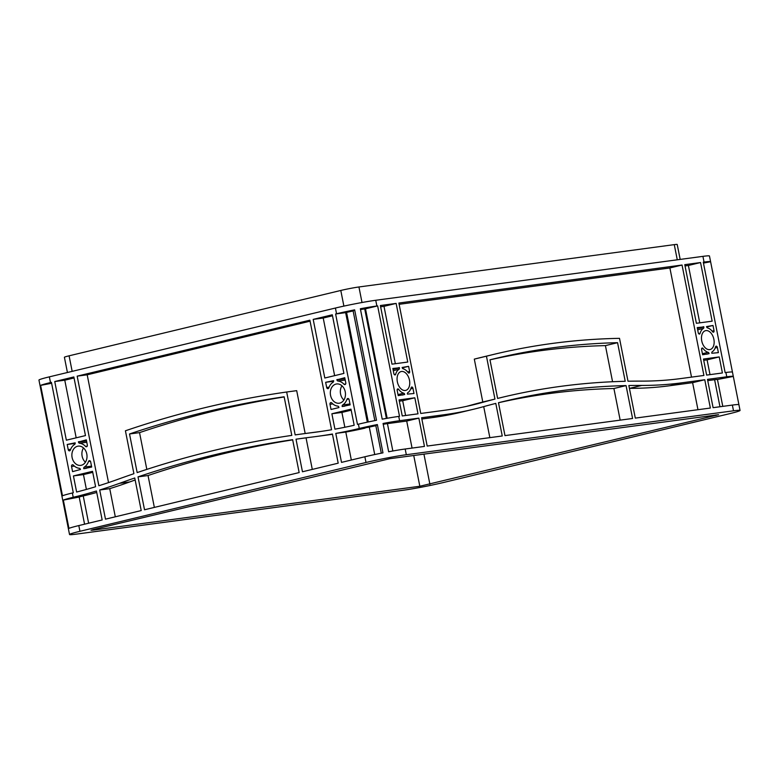 <?xml version="1.0" encoding="UTF-8"?>
<svg xmlns="http://www.w3.org/2000/svg" width="779" height="779" viewBox="0 0 779 779"><rect width="100%" height="100%" fill="white"/><g stroke="black" fill="none" stroke-linecap="round" stroke-linejoin="round"><path stroke-width="1.17" d="M83.499 447.954A9.708 7.537 -97.6 0 0 82.126 456.182A9.708 7.537 -97.6 0 0 85.417 462.22M86.79 453.991A9.708 7.537 -97.6 0 0 78.153 446.133A9.708 7.537 -97.6 0 0 72.106 457.526A9.708 7.537 -97.6 0 0 80.743 465.375A9.708 7.537 -97.6 0 0 86.79 453.991M341.952 385.78A9.708 7.537 -97.6 0 0 340.579 394.008A9.708 7.537 -97.6 0 0 343.87 400.046M345.243 391.818A9.708 7.537 -97.6 0 0 336.606 383.969A9.708 7.537 -97.6 0 0 330.549 395.352A9.708 7.537 -97.6 0 0 339.186 403.21A9.708 7.537 -97.6 0 0 345.243 391.818M409.472 380.162A9.708 6.096 76.5 0 0 401.136 371.544A9.708 6.096 76.5 0 0 397.348 381.788A9.708 6.096 76.5 0 0 405.684 390.415A9.708 6.096 76.5 0 0 409.472 380.162M713.876 339.303A9.708 6.096 76.5 0 0 705.54 330.676A9.708 6.096 76.5 0 0 701.752 340.929A9.708 6.096 76.5 0 0 710.078 349.547A9.708 6.096 76.5 0 0 713.876 339.303M710.36 408.04L635.304 418.109L628.857 385.527A1459.68 916.62 -103.5 0 1 641.799 385.42A729.835 458.315 76.5 0 0 681.907 382.81L704.761 379.743L710.36 408.04M632.577 418.479L504.977 435.607L498.472 402.714A1459.68 916.62 -103.5 0 1 503.351 401.516A1459.68 916.62 -103.5 0 1 626.063 385.586L632.577 418.479M682.044 265.035L703.904 375.459L681.06 378.526A725.463 455.559 -103.5 0 1 641.185 381.116A1464.053 919.376 76.5 0 0 628.001 381.223L619.509 338.339A1459.68 916.62 76.5 0 0 494.003 354.328A1459.68 916.62 76.5 0 0 486.447 356.198L494.947 399.091A1464.053 919.376 76.5 0 0 482.405 402.431A725.463 455.559 -103.5 0 1 472.532 404.992A725.463 455.559 -103.5 0 1 443.592 410.397L420.748 413.464L398.877 303.041L682.044 265.035L669.891 267.957L691.509 377.114M719.231 356.928L722.406 372.966L706.641 375.089L703.466 359.051L719.231 356.928L707.089 359.859L710.01 374.631M414.837 397.796L418.011 413.834L402.246 415.947L399.072 399.909L414.837 397.796L402.685 400.718L405.616 415.499M412.958 388.332L413.98 393.502L407.417 394.125A1.461 0.915 -103.5 0 1 407.816 392.655A12.63 7.926 76.5 0 0 411.156 387.679A1.461 0.915 -103.5 0 1 411.711 387.036A1.461 0.915 -103.5 0 1 412.958 388.332L410.767 388.857M398.653 389.354A12.63 7.926 76.5 0 0 403.736 393.2A1.461 0.915 -103.5 0 1 404.681 394.486L398.215 395.625L397.193 390.445A1.461 0.915 -103.5 0 1 397.767 388.906A1.461 0.915 -103.5 0 1 398.653 389.354L397.173 389.714M393.862 373.628L392.84 368.448L399.403 367.834A1.461 0.915 -103.5 0 1 399.004 369.304A12.63 7.926 76.5 0 0 395.664 374.28A1.461 0.915 -103.5 0 1 395.119 374.923A1.461 0.915 -103.5 0 1 393.862 373.628M408.167 372.596A12.63 7.926 76.5 0 0 403.084 368.759A1.461 0.915 -103.5 0 1 402.139 367.464L408.605 366.334L409.627 371.505A1.461 0.915 -103.5 0 1 409.063 373.053A1.461 0.915 -103.5 0 1 408.167 372.596M698.257 332.76L697.234 327.589L703.807 326.966A1.461 0.915 -103.5 0 1 703.398 328.436A12.63 7.926 76.5 0 0 700.068 333.412A1.461 0.915 -103.5 0 1 699.513 334.055A1.461 0.915 -103.5 0 1 698.257 332.76M712.571 331.737A12.63 7.926 76.5 0 0 707.488 327.891A1.461 0.915 -103.5 0 1 706.534 326.605L712.999 325.466L714.031 330.647A1.461 0.915 -103.5 0 1 713.457 332.185A1.461 0.915 -103.5 0 1 712.571 331.737M717.362 347.463L718.384 352.644L711.821 353.257A1.461 0.915 -103.5 0 1 712.22 351.787A12.63 7.926 76.5 0 0 715.55 346.811A1.461 0.915 -103.5 0 1 716.105 346.168A1.461 0.915 -103.5 0 1 717.362 347.463L715.161 347.999M703.057 348.495A12.63 7.926 76.5 0 0 708.13 352.332A1.461 0.915 -103.5 0 1 709.085 353.627L702.619 354.757L701.597 349.586A1.461 0.915 -103.5 0 1 702.161 348.047A1.461 0.915 -103.5 0 1 703.057 348.495L701.577 348.846M495.795 403.395L502.251 435.977L427.194 446.055L421.595 417.758L444.449 414.691A729.835 458.315 76.5 0 0 473.554 409.248A729.835 458.315 76.5 0 0 483.486 406.677A1459.68 916.62 -103.5 0 1 495.795 403.395M407.758 362.04L391.993 364.163L380.376 305.524L396.141 303.411L407.758 362.04M712.152 321.182L696.387 323.295L684.78 264.665L700.545 262.542L712.152 321.182M497.615 398.429A1459.68 916.62 -103.5 0 1 502.494 397.232A1459.68 916.62 -103.5 0 1 625.216 381.301L617.562 342.682A1459.68 916.62 76.5 0 0 494.85 358.622A1459.68 916.62 76.5 0 0 489.972 359.81L497.615 398.429L502.494 397.232M399.588 420.709L418.859 418.128L424.458 446.416L405.187 449.006A29.193 1.47 168.8 0 0 388.663 451.752L383.064 423.464A29.193 1.47 168.8 0 1 399.588 420.709L398.731 416.424L399.51 416.317L377.64 305.894L365.497 308.815L387.163 418.265M733.506 410.806L406.317 454.722A29.193 1.47 168.8 0 0 366.003 462.483L79.945 531.297A29.193 1.47 168.8 0 0 69.535 534.521A29.193 1.47 168.8 0 0 76.079 534.16L403.259 490.244A29.193 1.47 168.8 0 0 443.582 482.483L729.641 413.668A29.193 1.47 168.8 0 0 740.05 410.445A29.193 1.47 168.8 0 0 733.506 410.806L732.367 405.08L713.097 407.67L707.488 379.373L726.768 376.793A29.193 1.47 -11.2 0 1 733.312 376.432A29.193 1.47 -11.2 0 1 733.312 376.442L738.92 404.729A29.193 1.47 168.8 0 0 732.367 405.08M725.921 372.498L725.142 372.605L703.281 262.182L704.05 262.075A29.193 1.47 -11.2 0 1 710.604 261.715A29.193 1.47 -11.2 0 1 710.604 261.725L732.464 372.148A29.193 1.47 168.8 0 0 732.464 372.138A29.193 1.47 168.8 0 0 725.921 372.498L726.768 376.793M69.535 534.521L68.396 528.805A29.193 1.47 168.8 0 0 68.396 528.805L62.797 500.498A29.193 1.47 -11.2 0 1 62.797 500.498A29.193 1.47 -11.2 0 1 62.797 500.507L40.08 385.79A29.193 1.47 -11.2 0 1 40.08 385.79L38.95 380.074A29.193 1.47 -11.2 0 1 49.359 376.851L335.418 308.036A29.193 1.47 -11.2 0 1 375.741 300.275L702.921 256.359A29.193 1.47 -11.2 0 1 709.465 255.999L710.604 261.715M398.731 416.424A29.193 1.47 -11.2 0 0 382.216 419.17L360.346 308.747A29.193 1.47 -11.2 0 1 376.87 306.001L377.64 305.894M299.155 472.571L144.524 509.768L138.01 476.875A1459.68 1133.62 82.4 0 1 292.641 439.687L299.155 472.571M338.193 463.184L302.466 471.772L296.01 439.19A1459.68 1133.62 82.4 0 1 303.586 438.139A1459.68 1133.62 82.4 0 1 311.834 437.077A729.835 566.81 -97.6 0 0 315.962 436.542A729.835 566.81 -97.6 0 0 332.419 434.01L338.193 463.184M309.876 320.179L331.572 429.755A729.835 566.81 82.4 0 1 315.699 432.179A729.835 566.81 82.4 0 1 311.376 432.734A1459.68 1133.62 -97.6 0 0 302.729 433.854A1459.68 1133.62 -97.6 0 0 295.163 434.906L286.672 392.003A1459.68 1133.62 -97.6 0 0 125.419 430.787L133.91 473.69A1459.68 1133.62 -97.6 0 0 118.35 479.163A729.835 566.81 82.4 0 1 98.865 485.726L77.17 376.15L309.876 320.179M350.988 409.17L354.172 425.266A729.835 566.81 82.4 0 1 334.931 429.161L331.883 413.766L350.988 409.17M326.674 387.475L325.651 382.304L333.597 380.658A1.461 1.13 82.4 0 1 333.052 382.236A12.63 9.806 -97.6 0 0 328.826 387.874A1.461 1.13 82.4 0 1 326.674 387.475L329.098 387.153M343.977 384.222A12.63 9.806 -97.6 0 0 338.008 381.048A1.461 1.13 82.4 0 1 336.918 379.86L344.756 377.708L345.788 382.878A1.461 1.13 82.4 0 1 343.977 384.222L345.642 383.998M349.119 399.705L350.141 404.876L342.195 406.521A1.461 1.13 82.4 0 1 342.741 404.944A12.63 9.806 -97.6 0 0 346.967 399.306A1.461 1.13 82.4 0 1 349.119 399.705M90.666 461.869L91.688 467.049L83.743 468.685A1.461 1.13 82.4 0 1 84.288 467.108A12.63 9.806 -97.6 0 0 88.514 461.48A1.461 1.13 82.4 0 1 90.666 461.869M73.362 465.121A12.63 9.806 -97.6 0 0 79.341 468.306A1.461 1.13 82.4 0 1 80.432 469.484L72.583 471.646L71.561 466.465A1.461 1.13 82.4 0 1 73.362 465.121M68.231 449.649L67.208 444.468L75.154 442.823A1.461 1.13 82.4 0 1 74.609 444.41A12.63 9.806 -97.6 0 0 70.383 450.038A1.461 1.13 82.4 0 1 68.231 449.649L70.655 449.317M85.524 446.396A12.63 9.806 -97.6 0 0 79.555 443.212A1.461 1.13 82.4 0 1 78.465 442.034L86.313 439.872L87.336 445.052A1.461 1.13 82.4 0 1 85.524 446.396L87.199 446.172M134.757 477.985L141.213 510.566L105.486 519.165L99.702 489.991A729.835 566.81 -97.6 0 0 119.576 483.321A1459.68 1133.62 82.4 0 1 134.757 477.985M95.593 486.739A729.835 566.81 82.4 0 1 76.624 492.026L73.43 475.93L92.545 471.334L95.593 486.739M338.933 407.573L331.036 409.472L330.004 404.301A1.461 1.13 82.4 0 1 331.815 402.947A12.63 9.806 -97.6 0 0 337.784 406.132A1.461 1.13 82.4 0 1 338.875 407.32L338.933 407.573M85.466 435.588L66.351 440.184L54.744 381.544L73.849 376.948L85.466 435.588M343.909 373.414L324.804 378.01L313.197 319.38L332.302 314.784L343.909 373.414M137.162 472.59A1459.68 1133.62 82.4 0 1 291.794 435.393L284.14 396.784A1459.68 1133.62 -97.6 0 0 129.518 433.971L137.162 472.59M375.838 425.685L377.357 424.555L382.966 452.852A29.193 1.47 168.8 0 0 364.864 456.767L341.514 462.385L335.778 433.416A729.835 566.81 -97.6 0 0 355.01 429.492L369.295 427.126A13.136 0.662 -11.2 0 1 375.838 425.685L381.291 453.183M377.357 424.555A29.193 1.47 168.8 0 0 359.265 428.469L355.01 429.492M354.649 309.847A29.193 1.47 -11.2 0 0 336.557 313.762L335.613 313.986L357.473 424.409L358.418 424.185A29.193 1.47 -11.2 0 1 376.51 420.271L354.649 309.847L353.13 310.967L374.835 420.602M40.625 385.381A29.193 1.47 -11.2 0 1 50.489 382.567L51.433 382.343L73.294 492.766L72.359 492.99A29.193 1.47 168.8 0 0 62.495 495.804L40.625 385.381L51.618 383.268M73.207 497.284L77.462 496.262A729.835 566.81 -97.6 0 0 96.43 490.994L102.166 519.953L78.806 525.582A29.193 1.47 168.8 0 0 68.941 528.386L63.342 500.099A29.193 1.47 -11.2 0 1 73.207 497.284L72.359 492.99M367.328 422.16L345.642 312.642L346.577 312.418A13.136 0.662 -11.2 0 1 353.13 310.967M335.613 313.986L345.642 312.642M360.511 309.575A13.136 0.662 -11.2 0 1 364.718 308.922L365.497 308.815M703.456 263.098L710.604 261.725M629.413 388.341A1459.68 916.62 -103.5 0 1 629.646 388.341A729.835 458.315 76.5 0 0 669.755 385.732L692.609 382.664L697.965 409.705M498.472 402.743A1459.68 916.62 -103.5 0 1 613.91 388.507L620.172 420.144M483.71 406.609L489.845 437.642M421.838 419.014L432.296 417.612A729.835 458.315 76.5 0 0 461.402 412.169L473.554 409.248M494.003 354.328L481.85 357.249A1459.68 916.62 76.5 0 0 474.304 359.119L482.795 402.013A1464.053 919.376 76.5 0 0 470.253 405.353A725.463 455.559 -103.5 0 1 466.446 406.385M399.13 304.307L669.891 267.957M704.761 379.743L692.609 382.664M703.719 360.307L707.089 359.859M399.315 401.175L402.685 400.718M418.859 418.128L406.706 421.049L412.062 448.081M115.302 516.798L109.732 488.647A729.835 566.81 -97.6 0 0 129.606 481.977A1459.68 1133.62 82.4 0 1 135.157 479.991M305.183 433.523L296.692 390.659L286.672 392.003M320.666 431.478A1459.68 1133.62 -97.6 0 0 312.759 432.511L302.729 433.854M108.534 482.6L87.19 374.806L310.081 321.191M315.962 436.542L325.982 435.198A729.835 566.81 -97.6 0 0 332.467 434.273M312.291 469.416L306.04 437.847A1459.68 1133.62 82.4 0 1 308.601 437.486M154.349 507.402L148.039 475.531A1459.68 1133.62 82.4 0 1 292.68 439.862M99.702 489.991L109.732 488.647M77.17 376.15L87.19 374.806M344.844 427.262L341.903 412.422L351.193 410.182M335.778 433.416L345.798 432.072A729.835 566.81 -97.6 0 0 365.039 428.148M351.329 460.019L345.798 432.072M331.883 413.766L341.903 412.422M86.391 489.416L83.46 474.586L92.74 472.356M73.43 475.93L83.46 474.586M380.629 306.79L383.998 306.332L395.352 363.705M408.605 366.334L402.256 367.863M396.141 303.411L383.998 306.332M685.023 265.921L688.393 265.473L699.756 322.847M712.999 325.466L706.65 326.995M700.545 262.542L688.393 265.473M334.629 375.644L323.217 318.036L332.506 315.797M313.197 319.38L323.217 318.036M325.651 382.304L333.626 381.233M76.176 437.817L64.774 380.201L74.054 377.971M67.208 444.468L75.174 443.397M54.744 381.544L64.774 380.201M77.462 496.262L87.482 494.918A729.835 566.81 -97.6 0 0 96.723 492.464M87.482 494.918L83.236 495.941A13.136 0.662 168.8 0 0 79.195 497.041L84.57 524.189M383.229 424.292A13.136 0.662 -11.2 0 1 387.436 423.63L406.706 421.049M707.741 380.639L714.616 379.714A13.136 0.662 168.8 0 1 717.459 379.49L722.785 406.375M93.616 529.467L91.007 530.265L92.643 530.178L419.832 486.252L718.569 414.701L389.753 458.714L93.616 529.467M680.174 259.407L677.214 244.479A13.136 0.662 168.8 0 0 674.273 244.635L358.934 286.974A13.136 0.662 168.8 0 0 340.793 290.46L69.088 355.818A13.136 0.662 168.8 0 0 64.404 357.269L67.422 372.508M732.464 372.138L733.312 376.432L717.459 379.49M79.195 497.041L63.342 500.099M78.416 441.771L86.469 440.69M336.859 379.607L344.922 378.526M703.749 326.713L697.371 328.251M399.354 367.571L392.967 369.11M138.01 476.875L148.039 475.531M296.01 439.19L306.04 437.847M129.518 433.971L139.538 432.627L146.822 469.386M284.179 396.959A1459.68 1133.62 -97.6 0 0 139.538 432.627M626.063 385.586L613.91 388.507M494.947 399.091L482.795 402.013M486.447 356.198L474.304 359.119M617.562 342.682L605.419 345.613A1459.68 916.62 76.5 0 0 489.981 359.84M612.567 381.729L605.419 345.613M405.187 449.006L406.317 454.722M704.05 262.075L702.921 256.359M376.87 306.001L375.741 300.275M358.418 424.185L359.265 428.469M336.557 313.762L335.418 308.036M50.489 382.567L49.359 376.851M78.806 525.582L79.945 531.297M364.864 456.767L366.003 462.483M368.272 421.955L346.577 312.418M386.394 418.401L364.718 308.922M403.736 393.2L398.011 394.573M409.627 371.505L407.68 371.973M714.031 330.647L712.084 331.114M708.13 352.332L702.415 353.715M338.008 381.048L345.233 380.074M330.004 404.301L332.828 403.921M71.561 466.465L74.375 466.085M79.555 443.212L86.781 442.248M88.631 523.215L83.236 495.941M374.718 454.547L369.295 427.126M392.85 450.992L387.436 423.63M719.971 406.745L714.616 379.714M419.832 486.252L413.737 455.491M429.911 484.314L423.932 454.118M715.969 415.509L715.852 414.934M72.165 371.359L69.088 355.818M343.89 306.118L340.793 290.46M362.011 302.515L358.934 286.974M677.272 259.797L674.273 244.635M700.068 333.412L698.724 333.733M703.398 328.436L697.682 329.819M395.664 374.28L394.33 374.602M399.004 369.304L393.278 370.677M346.967 399.306L348.846 399.052M342.741 404.944L349.956 403.97M88.514 461.48L90.403 461.226M84.288 467.108L91.513 466.144M78.465 442.034L86.527 440.953M83.743 468.685L86.284 468.345M342.195 406.521L344.727 406.18M336.918 379.86L344.97 378.779M709.085 353.627L706.592 354.221M703.807 326.966L697.419 328.504M399.403 367.834L393.015 369.373M404.681 394.486L402.198 395.089M119.576 483.321L129.606 481.977M311.376 432.734L320.013 431.576M681.907 382.81L669.755 385.732M641.799 385.42L629.646 388.341M444.449 414.691L432.296 417.612M482.405 402.431L470.253 405.353M738.92 404.729L740.05 410.445"/></g></svg>
